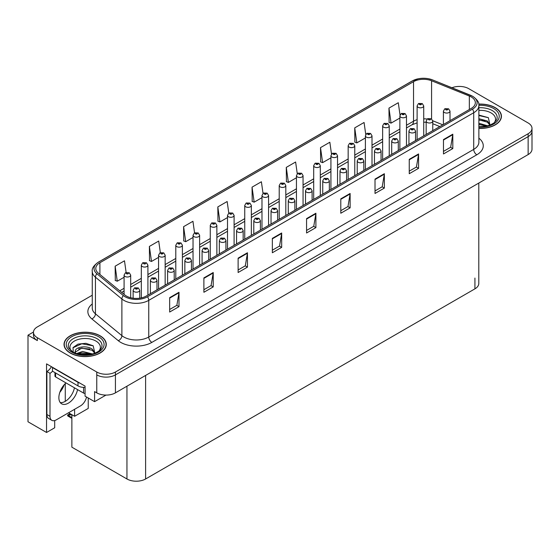 <?xml version="1.0" encoding="UTF-8"?>
<svg xmlns="http://www.w3.org/2000/svg" width="560" height="560" viewBox="0 0 560 560"><rect width="100%" height="100%" fill="white"/><g stroke="black" fill="none" stroke-linecap="round" stroke-linejoin="round"><path stroke-width="0.84" d="M33.474 332.031L28 335.188L28 421.778L46.543 432.481L46.543 363.86L85.064 386.099L85.064 396.158L94.584 401.66L94.584 391.594L96.761 392.854A13.202 7.623 0 0 0 115.43 392.854L528.136 154.581A13.202 7.623 0 0 0 532 149.191L532 131.229A13.202 7.623 0 0 1 528.136 136.619A13.202 7.623 0 0 0 532 131.229L532 128.359A13.202 7.623 0 0 0 528.136 122.969L468.706 88.655A13.202 7.623 0 0 0 451.948 87.745M105.966 395.087L94.584 401.66M459.872 86.429L458.871 86.429M92.26 295.218L37.331 326.928A13.202 7.623 0 0 0 33.467 332.318A13.202 7.623 0 0 0 37.331 337.708L96.761 372.015A13.202 7.623 0 0 0 115.43 372.015L115.43 374.892L528.136 136.619L115.43 374.892A13.202 7.623 0 0 1 96.761 374.892A13.202 7.623 0 0 0 115.43 374.892L115.43 392.854M28 335.188L37.331 340.578A13.202 7.623 0 0 1 33.467 335.188L33.467 332.318M478.793 183.071L478.793 283.458A13.202 7.623 180 0 1 474.929 288.848L145.614 478.975A13.202 7.623 180 0 1 126.945 478.975L71.869 447.181L71.869 414.701L68.292 415.177L67.634 415.744L68.292 415.534L71.869 417.599M68.544 412.776L74.606 416.283L88.235 408.415L88.235 397.992M54.698 420.553L54.698 427.777L46.543 432.481M74.606 416.283L74.606 409.276M59.822 392.315A14.084 8.127 120 0 0 64.197 384.741M65.275 401.331L65.275 383.607M478.87 128.429A21.119 12.194 0 0 0 501.431 116.263A21.119 12.194 0 0 0 495.243 107.646A21.119 12.194 0 0 0 478.751 104.104M100.093 335.783A21.119 12.194 0 0 0 77.077 333.137A21.119 12.194 0 0 0 64.036 344.407A21.119 12.194 0 0 0 70.224 353.031A21.119 12.194 0 0 0 93.24 355.67A21.119 12.194 0 0 0 106.281 344.407A21.119 12.194 0 0 0 100.093 335.783M471.226 96.936A14.084 8.127 180 0 1 475.349 102.683A14.084 8.127 180 0 1 471.226 108.437L146.265 296.044A14.084 8.127 180 0 1 124.775 294.959L98.329 273.154A14.084 8.127 180 0 1 95.781 268.492A14.084 8.127 180 0 1 99.904 262.745L413.539 81.669A14.084 8.127 180 0 1 431.571 80.759L469.343 96.026A14.084 8.127 180 0 1 471.226 96.936M472.472 96.215A15.841 9.149 0 0 0 470.358 95.193L432.586 79.926A15.841 9.149 0 0 0 428.778 78.792A15.841 9.149 0 0 0 418.215 78.792A15.841 9.149 0 0 0 412.293 80.948L98.658 262.024A15.841 9.149 0 0 0 96.887 273.735L123.333 295.547A15.841 9.149 0 0 0 147.511 296.765L472.472 109.151A15.841 9.149 0 0 0 472.472 96.215M169.666 297.661L169.666 312.039L178.997 306.649L178.997 292.278L169.666 297.661M169.666 309.484L176.855 305.333L178.962 292.754A3.521 2.03 -120 0 0 178.997 292.278M176.792 305.375L178.997 306.649M203.889 277.907L203.889 292.278L213.227 286.888L213.227 272.517L203.889 277.907M203.889 289.723L211.078 285.572L213.185 272.993A3.521 2.03 -120 0 0 213.227 272.517M211.015 285.614L213.227 286.888M238.119 258.146L238.119 272.517L247.45 267.127L247.45 252.756L238.119 258.146M238.119 269.969L245.308 265.818L247.415 253.232A3.521 2.03 -120 0 0 247.45 252.756M245.245 265.853L247.45 267.127M272.342 238.385L272.342 252.756L281.673 247.366L281.673 232.995L272.342 238.385M272.342 250.208L279.531 246.057L281.638 233.471A3.521 2.03 -120 0 0 281.673 232.995M279.468 246.092L281.673 247.366M443.471 139.58L443.471 153.958L452.809 148.568L452.809 134.197L443.471 139.58M443.471 151.403L450.66 147.252L452.767 134.673A3.521 2.03 -120 0 0 452.809 134.197M450.597 147.294L452.809 148.568M409.248 159.341L409.248 173.712L418.579 168.329L418.579 153.951L409.248 159.341M409.248 171.164L416.437 167.013L418.544 154.434A3.521 2.03 -120 0 0 418.579 153.951M416.374 167.048L418.579 168.329M375.018 179.102L375.018 193.473L384.356 188.083L384.356 173.712L375.018 179.102M375.018 190.925L382.207 186.774L384.314 174.195A3.521 2.03 -120 0 0 384.356 173.712M382.144 186.809L384.356 188.083M340.795 198.863L340.795 213.234L350.126 207.844L350.126 193.473L340.795 198.863M340.795 210.686L347.984 206.535L350.091 193.949A3.521 2.03 -120 0 0 350.126 193.473M347.921 206.57L350.126 207.844M306.565 218.624L306.565 232.995L315.903 227.605L315.903 213.234L306.565 218.624M306.565 230.447L313.754 226.296L315.861 213.71A3.521 2.03 -120 0 0 315.903 213.234M313.691 226.331L315.903 227.605M115.43 372.015L528.136 133.742A13.202 7.623 0 0 0 532 128.359M199.626 265.237L199.626 235.305A3.297 1.904 180 0 1 197.589 237.062A3.297 1.904 180 0 1 193.998 236.649A3.297 1.904 180 0 1 193.032 235.305L194.348 233.009A2.198 1.323 57.8 0 1 195.517 233.079A1.099 0.637 0 0 0 195.552 233.954A1.099 0.637 0 0 0 197.106 233.954A1.099 0.637 0 0 0 197.106 233.058A1.099 0.637 0 0 0 195.587 233.037A2.198 1.211 -117.9 0 0 194.558 232.89L192.941 221.284L183.603 226.674L183.757 240.954M160.342 252.672L158.711 241.045L149.38 246.435L149.527 260.715M126.126 272.475L124.488 260.806L115.15 266.189L115.304 280.476M297.255 173.705L295.617 162.001L286.279 167.391L286.433 181.678M331.499 154.063L329.84 142.24L320.509 147.63L320.656 161.917M365.75 134.484L364.07 122.479L354.732 127.869L354.886 142.156M400.022 115.031L398.293 102.725L388.962 108.108L389.109 122.395M228.795 213.122L227.164 201.523L217.826 206.913L217.98 221.193M263.025 193.396L261.387 181.762L252.056 187.152L252.203 201.439M252.056 187.152L254.163 202.167L261.982 197.652M254.163 202.167L252.056 201.376M286.279 167.391L288.386 182.406L296.45 177.751M288.386 182.406L286.279 181.622M320.509 147.63L322.616 162.645L330.925 157.85M322.616 162.645L320.509 161.861M354.732 127.869L356.839 142.884L365.4 137.942M356.839 142.884L354.732 142.1M388.962 108.108L391.069 123.123L399.875 118.041M391.069 123.123L388.962 122.339M217.826 206.913L219.933 221.928L227.507 217.56M219.933 221.928L217.826 221.137M183.603 226.674L185.71 241.689L193.032 237.461M185.71 241.689L183.603 240.898M149.38 246.435L151.487 261.45L158.557 257.369M151.487 261.45L149.38 260.659M115.15 266.189L117.257 281.211L124.082 277.27M117.257 281.211L115.15 280.42M130.683 297.752L130.683 275.107A3.297 1.904 180 0 1 128.639 276.871A3.297 1.904 180 0 1 125.048 276.458A3.297 1.904 180 0 1 124.082 275.107L125.398 272.818A2.198 1.323 57.8 0 1 126.567 272.881A1.099 0.637 0 0 0 126.602 273.763A1.099 0.637 0 0 0 128.156 273.763A1.099 0.637 0 0 0 128.156 272.867A1.099 0.637 0 0 0 126.637 272.846L127.085 273.126M126.637 272.846A2.198 1.211 -117.9 0 0 125.608 272.699A2.198 1.211 -117.9 0 0 125.51 272.762M127.057 273.483L126.567 272.881M127.071 273.49L127.057 273.14M70.903 414.141L69.762 414.407L69.426 414.211L70.329 413.812M139.734 298.186L139.734 290.29A3.297 1.904 180 0 1 137.697 292.047A3.297 1.904 180 0 1 134.099 291.634A3.297 1.904 180 0 1 133.133 290.29L134.449 288.001A2.198 1.323 57.8 0 1 135.625 288.064A1.099 0.637 0 0 0 135.653 288.939A1.099 0.637 0 0 0 137.214 288.939A1.099 0.637 0 0 0 137.214 288.043A1.099 0.637 0 0 0 135.688 288.022L136.871 288.491L136.122 288.673L135.625 288.064M136.136 288.68L136.136 288.302M135.688 288.022A2.198 1.211 -117.9 0 0 134.659 287.875A2.198 1.211 -117.9 0 0 134.568 287.938M136.122 288.673L136.108 288.323M70.063 413.658L67.634 415.016L67.634 415.744M67.634 415.016L68.292 415.177M147.917 295.092L147.917 265.16A3.297 1.904 180 0 1 145.88 266.917A3.297 1.904 180 0 1 142.282 266.504A3.297 1.904 180 0 1 141.316 265.16L142.632 262.864A2.198 1.323 57.8 0 1 143.808 262.934A1.099 0.637 0 0 0 143.836 263.809A1.099 0.637 0 0 0 145.397 263.809A1.099 0.637 0 0 0 145.397 262.913A1.099 0.637 0 0 0 143.871 262.892L144.319 263.172M143.871 262.892A2.198 1.211 -117.9 0 0 142.842 262.745A2.198 1.211 -117.9 0 0 142.751 262.808M144.291 263.186L143.808 262.934M165.158 285.145L165.158 255.206A3.297 1.904 180 0 1 163.114 256.963A3.297 1.904 180 0 1 159.523 256.55A3.297 1.904 180 0 1 158.557 255.206L159.873 252.917A2.198 1.323 57.8 0 1 161.042 252.98A1.099 0.637 0 0 0 161.077 253.855A1.099 0.637 0 0 0 162.631 253.855A1.099 0.637 0 0 0 162.631 252.959A1.099 0.637 0 0 0 161.112 252.938L162.295 253.407L161.546 253.589L161.042 252.98M161.56 253.596L161.56 253.225M161.112 252.938A2.198 1.211 -117.9 0 0 160.083 252.791A2.198 1.211 -117.9 0 0 159.985 252.854M182.392 275.191L182.392 245.252A3.297 1.904 180 0 1 180.355 247.016A3.297 1.904 180 0 1 176.757 246.603A3.297 1.904 180 0 1 175.791 245.252L177.107 242.963A2.198 1.323 57.8 0 1 178.283 243.026A1.099 0.637 0 0 0 178.311 243.908A1.099 0.637 0 0 0 179.872 243.908A1.099 0.637 0 0 0 179.872 243.005A1.099 0.637 0 0 0 178.346 242.991L179.529 243.46L178.78 243.635L178.283 243.026M178.346 242.991A2.198 1.211 -117.9 0 0 177.317 242.844A2.198 1.211 -117.9 0 0 177.226 242.9M156.968 289.863L156.968 280.336A3.297 1.904 180 0 1 154.931 282.1A3.297 1.904 180 0 1 151.34 281.687A3.297 1.904 180 0 1 150.374 280.336L151.69 278.047A2.198 1.323 57.8 0 1 152.859 278.11A1.099 0.637 0 0 0 152.894 278.992A1.099 0.637 0 0 0 154.448 278.992A1.099 0.637 0 0 0 154.448 278.089A1.099 0.637 0 0 0 152.929 278.075L154.112 278.537L153.363 278.719L152.859 278.11M153.377 278.726L153.377 278.355M152.929 278.075A2.198 1.211 -117.9 0 0 151.9 277.921A2.198 1.211 -117.9 0 0 151.802 277.984M174.209 279.916L174.209 270.382A3.297 1.904 180 0 1 172.172 272.146A3.297 1.904 180 0 1 168.574 271.733A3.297 1.904 180 0 1 167.608 270.382L168.924 268.093A2.198 1.323 57.8 0 1 170.1 268.156A1.099 0.637 0 0 0 170.128 269.038A1.099 0.637 0 0 0 171.689 269.038A1.099 0.637 0 0 0 171.689 268.142A1.099 0.637 0 0 0 170.163 268.121L171.346 268.59L170.597 268.765L170.1 268.156M170.611 268.779L170.611 268.401M170.163 268.121A2.198 1.211 -117.9 0 0 169.134 267.974A2.198 1.211 -117.9 0 0 169.043 268.037M170.597 268.765L170.583 268.415M191.443 269.962L191.443 260.435A3.297 1.904 180 0 1 189.406 262.192A3.297 1.904 180 0 1 185.815 261.779A3.297 1.904 180 0 1 184.849 260.435L186.165 258.146A2.198 1.323 57.8 0 1 187.334 258.209A1.099 0.637 0 0 0 187.369 259.084A1.099 0.637 0 0 0 188.923 259.084A1.099 0.637 0 0 0 188.923 258.188A1.099 0.637 0 0 0 187.404 258.167L187.852 258.447M187.404 258.167A2.198 1.211 -117.9 0 0 186.375 258.02A2.198 1.211 -117.9 0 0 186.277 258.083M187.824 258.811L187.334 258.209M187.838 258.818L187.824 258.468M208.684 260.008L208.684 250.481A3.297 1.904 180 0 1 206.647 252.238A3.297 1.904 180 0 1 203.049 251.825A3.297 1.904 180 0 1 202.083 250.481L203.399 248.192A2.198 1.323 57.8 0 1 204.575 248.255A1.099 0.637 0 0 0 204.603 249.137A1.099 0.637 0 0 0 206.164 249.137A1.099 0.637 0 0 0 206.164 248.234A1.099 0.637 0 0 0 204.638 248.213L205.821 248.682L205.072 248.864L204.575 248.255M205.086 248.871L205.086 248.5M204.638 248.213A2.198 1.211 -117.9 0 0 203.609 248.066A2.198 1.211 -117.9 0 0 203.511 248.129M205.072 248.864L205.058 248.514M66.003 382.928A13.419 7.749 120 0 0 59.206 394.576A13.419 7.749 120 0 0 61.642 403.816A13.419 7.749 120 0 0 68.355 403.151A13.419 7.749 120 0 0 77.553 389.592M74.438 387.8A13.419 7.749 -60 0 1 65.247 401.352A13.419 7.749 -60 0 1 60.27 402.598M86.52 396.998A8.799 5.082 -60 0 1 80.493 405.881L56.224 419.895A8.799 5.082 -60 0 1 51.821 420.329A8.799 5.082 -60 0 1 50.001 416.297L50.001 373.331L46.886 371.532A8.799 5.082 120 0 0 51.408 366.667M52.556 371.217A8.799 5.082 -60 0 1 50.001 373.331M51.821 420.329L48.706 418.53A8.799 5.082 -60 0 1 46.886 414.505L46.886 371.532M79.989 383.173A8.799 5.082 180 0 1 78.001 382.312L52.486 367.577A8.799 5.082 0 0 0 52.752 367.444M78.001 382.312L78.001 385.903A8.799 5.082 0 0 0 85.064 387.366M52.486 367.577L52.486 371.175L78.001 385.903M478.87 110.39A15.225 8.792 180 0 1 491.078 112.924A15.225 8.792 180 0 1 494.081 122.892M490.056 125.377L488.348 117.656L478.87 115.066M478.772 104.23A20.902 12.068 180 0 1 495.089 107.737A20.902 12.068 180 0 1 501.214 116.263A20.902 12.068 180 0 1 478.87 128.303M478.87 123.249L487.746 125.839M478.87 124.39L486.444 126.154M478.87 118.685L487.347 120.988L490.217 125.02M478.87 119.826L487.347 122.129L489.937 125.132M478.87 115.528L488.397 117.691M478.87 120.085L484.89 120.876M478.87 124.649L484.89 125.44M71.386 351.029A15.225 8.792 180 0 1 76.398 340.088A15.225 8.792 180 0 1 95.928 341.061A15.225 8.792 180 0 1 98.931 351.029M94.906 353.514L93.191 345.8L85.925 343.315L77.98 344.12L73.052 347.578L73.213 352.002M99.939 335.874A20.902 12.068 180 0 1 106.057 344.407A20.902 12.068 180 0 1 93.156 355.558A20.902 12.068 180 0 1 70.378 352.94A20.902 12.068 180 0 1 64.253 344.407A20.902 12.068 180 0 1 77.161 333.256A20.902 12.068 180 0 1 99.939 335.874M76.475 353.605L82.586 351.449L92.589 353.976M77.623 353.948L91.294 354.291M74.844 352.996L75.32 350.749A9.947 5.74 0 0 0 75.208 351.589A9.947 5.74 0 0 0 75.67 353.325M75.32 350.749C76.034 346.787 86.912 345.212 92.19 349.132L95.06 353.164M75.257 352.142L81.725 348.117L92.19 350.273L94.78 353.269M54.957 372.596L54.957 376.026A2.198 1.267 0 0 0 55.601 376.922L83.601 393.085A2.198 1.267 0 0 0 85.064 393.456M72.94 347.781L81.802 343.77L93.24 345.835M78.624 348.908L81.802 348.334L89.733 349.013M78.638 353.472L81.802 352.898L89.74 353.577M196.035 233.695L196.637 233.324L196.021 233.688L195.517 233.079M195.587 233.037L196.035 233.317M199.626 235.305L198.205 232.946L194.558 232.89A2.198 1.211 -117.9 0 0 194.46 232.953M216.867 255.283L216.867 225.351A3.297 1.904 180 0 1 214.83 227.108A3.297 1.904 180 0 1 211.232 226.695A3.297 1.904 180 0 1 210.266 225.351L211.582 223.062A2.198 1.323 57.8 0 1 212.758 223.125A1.099 0.637 0 0 0 212.786 224A1.099 0.637 0 0 0 214.347 224A1.099 0.637 0 0 0 214.347 223.104A1.099 0.637 0 0 0 212.821 223.083L214.004 223.552L213.255 223.734L212.758 223.125M212.821 223.083A2.198 1.211 -117.9 0 0 211.792 222.936A2.198 1.211 -117.9 0 0 211.701 222.999M234.101 245.336L234.101 215.397A3.297 1.904 180 0 1 232.064 217.161A3.297 1.904 180 0 1 228.473 216.748A3.297 1.904 180 0 1 227.507 215.397L228.823 213.108A2.198 1.323 57.8 0 1 229.992 213.171A1.099 0.637 0 0 0 230.027 214.053A1.099 0.637 0 0 0 231.581 214.053A1.099 0.637 0 0 0 231.581 213.15A1.099 0.637 0 0 0 230.062 213.136L230.51 213.416M230.062 213.136A2.198 1.211 -117.9 0 0 229.033 212.982A2.198 1.211 -117.9 0 0 228.935 213.045M230.482 213.773L229.992 213.171M230.496 213.78L230.482 213.43M225.918 250.061L225.918 240.527A3.297 1.904 180 0 1 223.881 242.291A3.297 1.904 180 0 1 220.29 241.878A3.297 1.904 180 0 1 219.324 240.527L220.64 238.238A2.198 1.323 57.8 0 1 221.809 238.301A1.099 0.637 0 0 0 221.844 239.183A1.099 0.637 0 0 0 223.398 239.183A1.099 0.637 0 0 0 223.398 238.287A1.099 0.637 0 0 0 221.879 238.266L222.327 238.546M221.879 238.266A2.198 1.211 -117.9 0 0 220.85 238.119A2.198 1.211 -117.9 0 0 220.752 238.182M222.299 238.903L221.809 238.301M222.313 238.91L222.299 238.56M243.159 240.107L243.159 230.58A3.297 1.904 180 0 1 241.122 232.337A3.297 1.904 180 0 1 237.524 231.924A3.297 1.904 180 0 1 236.558 230.58L237.874 228.284A2.198 1.323 57.8 0 1 239.05 228.354A1.099 0.637 0 0 0 239.078 229.229A1.099 0.637 0 0 0 240.639 229.229A1.099 0.637 0 0 0 240.639 228.333A1.099 0.637 0 0 0 239.113 228.312L240.296 228.781L239.547 228.963L239.05 228.354M239.561 228.97L239.561 228.592M239.113 228.312A2.198 1.211 -117.9 0 0 238.084 228.165A2.198 1.211 -117.9 0 0 237.986 228.228M239.547 228.963L239.533 228.606M260.393 230.153L260.393 220.626A3.297 1.904 180 0 1 258.356 222.383A3.297 1.904 180 0 1 254.765 221.97A3.297 1.904 180 0 1 253.792 220.626L255.115 218.337A2.198 1.323 57.8 0 1 256.284 218.4A1.099 0.637 0 0 0 256.319 219.275A1.099 0.637 0 0 0 257.873 219.275A1.099 0.637 0 0 0 257.873 218.379A1.099 0.637 0 0 0 256.354 218.358L257.537 218.827L256.788 219.009L256.284 218.4M256.795 219.016L256.795 218.645M256.354 218.358A2.198 1.211 -117.9 0 0 255.325 218.211A2.198 1.211 -117.9 0 0 255.227 218.274M251.342 235.382L251.342 205.443A3.297 1.904 180 0 1 249.305 207.207A3.297 1.904 180 0 1 245.707 206.794A3.297 1.904 180 0 1 244.741 205.443L246.057 203.154A2.198 1.323 57.8 0 1 247.233 203.217A1.099 0.637 0 0 0 247.261 204.099A1.099 0.637 0 0 0 248.822 204.099A1.099 0.637 0 0 0 248.822 203.203A1.099 0.637 0 0 0 247.296 203.182L247.744 203.462M247.296 203.182A2.198 1.211 -117.9 0 0 246.267 203.035A2.198 1.211 -117.9 0 0 246.169 203.098M247.716 203.819L247.233 203.217M247.73 203.826L247.716 203.476M268.576 225.428L268.576 195.496A3.297 1.904 180 0 1 266.539 197.253A3.297 1.904 180 0 1 262.948 196.84A3.297 1.904 180 0 1 261.982 195.496L263.298 193.207A2.198 1.323 57.8 0 1 264.467 193.27A1.099 0.637 0 0 0 264.502 194.145A1.099 0.637 0 0 0 266.056 194.145A1.099 0.637 0 0 0 266.056 193.249A1.099 0.637 0 0 0 264.537 193.228L265.72 193.697L264.971 193.879L264.467 193.27M264.978 193.886L264.978 193.508M264.537 193.228A2.198 1.211 -117.9 0 0 263.508 193.081A2.198 1.211 -117.9 0 0 263.41 193.144M285.817 215.481L285.817 185.542A3.297 1.904 180 0 1 283.78 187.299A3.297 1.904 180 0 1 280.182 186.886A3.297 1.904 180 0 1 279.216 185.542L280.532 183.253A2.198 1.323 57.8 0 1 281.708 183.316A1.099 0.637 0 0 0 281.736 184.198A1.099 0.637 0 0 0 283.297 184.198A1.099 0.637 0 0 0 283.297 183.295A1.099 0.637 0 0 0 281.771 183.274L282.954 183.743L282.205 183.925L281.708 183.316M281.771 183.274A2.198 1.211 -117.9 0 0 280.742 183.127A2.198 1.211 -117.9 0 0 280.644 183.19M303.051 205.527L303.051 175.588A3.297 1.904 180 0 1 301.014 177.352A3.297 1.904 180 0 1 297.423 176.939A3.297 1.904 180 0 1 296.45 175.588L297.773 173.299A2.198 1.323 57.8 0 1 298.942 173.362A1.099 0.637 0 0 0 298.977 174.244A1.099 0.637 0 0 0 300.531 174.244A1.099 0.637 0 0 0 300.531 173.348A1.099 0.637 0 0 0 299.012 173.327L300.195 173.796L299.439 173.971L298.942 173.362M299.453 173.978L299.453 173.607M299.012 173.327A2.198 1.211 -117.9 0 0 297.983 173.18A2.198 1.211 -117.9 0 0 297.885 173.243M320.292 195.573L320.292 165.641A3.297 1.904 180 0 1 318.255 167.398A3.297 1.904 180 0 1 314.657 166.985A3.297 1.904 180 0 1 313.691 165.641L315.007 163.345A2.198 1.323 57.8 0 1 316.183 163.415A1.099 0.637 0 0 0 316.211 164.29A1.099 0.637 0 0 0 317.772 164.29A1.099 0.637 0 0 0 317.772 163.394A1.099 0.637 0 0 0 316.246 163.373L317.429 163.842L316.68 164.024L316.183 163.415M316.246 163.373A2.198 1.211 -117.9 0 0 315.217 163.226A2.198 1.211 -117.9 0 0 315.119 163.289M277.634 220.206L277.634 210.672A3.297 1.904 180 0 1 275.597 212.436A3.297 1.904 180 0 1 271.999 212.023A3.297 1.904 180 0 1 271.033 210.672L272.349 208.383A2.198 1.323 57.8 0 1 273.525 208.446A1.099 0.637 0 0 0 273.553 209.328A1.099 0.637 0 0 0 275.114 209.328A1.099 0.637 0 0 0 275.114 208.425A1.099 0.637 0 0 0 273.588 208.411L274.771 208.88L274.022 209.055L273.525 208.446M274.036 209.062L274.036 208.691M273.588 208.411A2.198 1.211 -117.9 0 0 272.559 208.257A2.198 1.211 -117.9 0 0 272.461 208.32M274.022 209.055L274.008 208.705M294.868 210.252L294.868 200.725A3.297 1.904 180 0 1 292.831 202.482A3.297 1.904 180 0 1 289.24 202.069A3.297 1.904 180 0 1 288.267 200.725L289.59 198.429A2.198 1.323 57.8 0 1 290.759 198.499A1.099 0.637 0 0 0 290.794 199.374A1.099 0.637 0 0 0 292.348 199.374A1.099 0.637 0 0 0 292.348 198.478A1.099 0.637 0 0 0 290.829 198.457L291.27 198.737M290.829 198.457A2.198 1.211 -117.9 0 0 289.8 198.31A2.198 1.211 -117.9 0 0 289.702 198.373M291.249 199.094L290.759 198.499M291.256 199.108L291.249 198.751M312.109 200.298L312.109 190.771A3.297 1.904 180 0 1 310.072 192.528A3.297 1.904 180 0 1 306.474 192.115A3.297 1.904 180 0 1 305.508 190.771L306.824 188.482A2.198 1.323 57.8 0 1 308 188.545A1.099 0.637 0 0 0 308.028 189.42A1.099 0.637 0 0 0 309.589 189.42A1.099 0.637 0 0 0 309.589 188.524A1.099 0.637 0 0 0 308.063 188.503L309.246 188.972L308.497 189.154L308 188.545M308.511 189.161L308.511 188.783M308.063 188.503A2.198 1.211 -117.9 0 0 307.034 188.356A2.198 1.211 -117.9 0 0 306.936 188.419M308.497 189.154L308.483 188.804M329.343 190.344L329.343 180.817A3.297 1.904 180 0 1 327.306 182.581A3.297 1.904 180 0 1 323.715 182.168A3.297 1.904 180 0 1 322.742 180.817L324.058 178.528A2.198 1.323 57.8 0 1 325.234 178.591A1.099 0.637 0 0 0 325.269 179.473A1.099 0.637 0 0 0 326.823 179.473A1.099 0.637 0 0 0 326.823 178.57A1.099 0.637 0 0 0 325.304 178.556L325.745 178.836M325.304 178.556A2.198 1.211 -117.9 0 0 324.275 178.402A2.198 1.211 -117.9 0 0 324.177 178.465M325.724 179.193L325.234 178.591M325.731 179.2L325.724 178.85M346.584 180.397L346.584 170.863A3.297 1.904 180 0 1 344.547 172.627A3.297 1.904 180 0 1 340.949 172.214A3.297 1.904 180 0 1 339.983 170.863L341.299 168.574A2.198 1.323 57.8 0 1 342.475 168.637A1.099 0.637 0 0 0 342.503 169.519A1.099 0.637 0 0 0 344.064 169.519A1.099 0.637 0 0 0 344.064 168.623A1.099 0.637 0 0 0 342.538 168.602L343.721 169.071L342.972 169.246L342.475 168.637M342.986 169.26L342.986 168.882M342.538 168.602A2.198 1.211 -117.9 0 0 341.509 168.455A2.198 1.211 -117.9 0 0 341.411 168.518M337.526 185.626L337.526 155.687A3.297 1.904 180 0 1 335.489 157.444A3.297 1.904 180 0 1 331.898 157.031A3.297 1.904 180 0 1 330.925 155.687L332.241 153.398A2.198 1.323 57.8 0 1 333.417 153.461A1.099 0.637 0 0 0 333.452 154.336A1.099 0.637 0 0 0 335.006 154.336A1.099 0.637 0 0 0 335.006 153.44A1.099 0.637 0 0 0 333.487 153.419L334.67 153.888L333.914 154.07L333.417 153.461M333.928 154.077L333.928 153.706M333.487 153.419A2.198 1.211 -117.9 0 0 332.458 153.272A2.198 1.211 -117.9 0 0 332.36 153.335M333.914 154.07L333.907 153.72M354.767 175.672L354.767 145.733A3.297 1.904 180 0 1 352.73 147.497A3.297 1.904 180 0 1 349.132 147.084A3.297 1.904 180 0 1 348.166 145.733L349.482 143.444A2.198 1.323 57.8 0 1 350.658 143.507A1.099 0.637 0 0 0 350.686 144.389A1.099 0.637 0 0 0 352.247 144.389A1.099 0.637 0 0 0 352.247 143.486A1.099 0.637 0 0 0 350.721 143.472L351.169 143.752M350.721 143.472A2.198 1.211 -117.9 0 0 349.692 143.318A2.198 1.211 -117.9 0 0 349.594 143.381M351.141 144.109L350.658 143.507M351.155 144.116L351.141 143.766M372.001 165.718L372.001 135.786A3.297 1.904 180 0 1 369.964 137.543A3.297 1.904 180 0 1 366.373 137.13A3.297 1.904 180 0 1 365.4 135.786L366.716 133.49A2.198 1.323 57.8 0 1 367.892 133.56A1.099 0.637 0 0 0 367.927 134.435A1.099 0.637 0 0 0 369.481 134.435A1.099 0.637 0 0 0 369.481 133.539A1.099 0.637 0 0 0 367.962 133.518L369.145 133.987L368.389 134.169L367.892 133.56M368.403 134.176L368.403 133.798M367.962 133.518A2.198 1.211 -117.9 0 0 366.933 133.371A2.198 1.211 -117.9 0 0 366.835 133.434M368.389 134.169L368.382 133.812M389.242 155.764L389.242 125.832A3.297 1.904 180 0 1 387.205 127.589A3.297 1.904 180 0 1 383.607 127.176A3.297 1.904 180 0 1 382.641 125.832L383.957 123.543A2.198 1.323 57.8 0 1 385.133 123.606A1.099 0.637 0 0 0 385.161 124.481A1.099 0.637 0 0 0 386.715 124.481A1.099 0.637 0 0 0 386.715 123.585A1.099 0.637 0 0 0 385.196 123.564L385.644 123.844M385.196 123.564A2.198 1.211 -117.9 0 0 384.167 123.417A2.198 1.211 -117.9 0 0 384.069 123.48M385.616 123.865L385.133 123.606M406.476 145.817L406.476 115.878A3.297 1.904 180 0 1 404.439 117.642A3.297 1.904 180 0 1 400.841 117.229A3.297 1.904 180 0 1 399.875 115.878L401.191 113.589A2.198 1.323 57.8 0 1 402.367 113.652A1.099 0.637 0 0 0 402.402 114.534A1.099 0.637 0 0 0 403.956 114.534A1.099 0.637 0 0 0 403.956 113.631A1.099 0.637 0 0 0 402.437 113.617L403.62 114.079L402.864 114.261L402.367 113.652M402.878 114.268L402.878 113.897M402.437 113.617A2.198 1.211 -117.9 0 0 401.408 113.463A2.198 1.211 -117.9 0 0 401.31 113.526M423.717 135.863L423.717 105.924A3.297 1.904 180 0 1 421.68 107.688A3.297 1.904 180 0 1 418.082 107.275A3.297 1.904 180 0 1 417.116 105.924L418.432 103.635A2.198 1.323 57.8 0 1 419.601 103.698A1.099 0.637 0 0 0 419.636 104.58A1.099 0.637 0 0 0 421.19 104.58A1.099 0.637 0 0 0 421.19 103.684A1.099 0.637 0 0 0 419.671 103.663L420.854 104.132L420.105 104.307L419.601 103.698M419.671 103.663A2.198 1.211 -117.9 0 0 418.642 103.516A2.198 1.211 -117.9 0 0 418.544 103.579M363.818 170.443L363.818 160.916A3.297 1.904 180 0 1 361.781 162.673A3.297 1.904 180 0 1 358.183 162.26A3.297 1.904 180 0 1 357.217 160.916L358.533 158.62A2.198 1.323 57.8 0 1 359.709 158.69A1.099 0.637 0 0 0 359.744 159.565A1.099 0.637 0 0 0 361.298 159.565A1.099 0.637 0 0 0 361.298 158.669A1.099 0.637 0 0 0 359.779 158.648L360.962 159.117L360.206 159.299L359.709 158.69M360.22 159.306L360.22 158.928M359.779 158.648A2.198 1.211 -117.9 0 0 358.75 158.501A2.198 1.211 -117.9 0 0 358.652 158.564M381.059 160.489L381.059 150.962A3.297 1.904 180 0 1 379.022 152.719A3.297 1.904 180 0 1 375.424 152.306A3.297 1.904 180 0 1 374.458 150.962L375.774 148.673A2.198 1.323 57.8 0 1 376.943 148.736A1.099 0.637 0 0 0 376.978 149.618A1.099 0.637 0 0 0 378.532 149.618A1.099 0.637 0 0 0 378.532 148.715A1.099 0.637 0 0 0 377.013 148.694L378.196 149.163L377.447 149.345L376.943 148.736M377.461 149.352L377.461 148.981M377.013 148.694A2.198 1.211 -117.9 0 0 375.984 148.547A2.198 1.211 -117.9 0 0 375.886 148.61M377.447 149.345L377.433 148.995M398.293 150.542L398.293 141.008A3.297 1.904 180 0 1 396.256 142.772A3.297 1.904 180 0 1 392.658 142.359A3.297 1.904 180 0 1 391.692 141.008L393.008 138.719A2.198 1.323 57.8 0 1 394.184 138.782A1.099 0.637 0 0 0 394.219 139.664A1.099 0.637 0 0 0 395.773 139.664A1.099 0.637 0 0 0 395.773 138.761A1.099 0.637 0 0 0 394.254 138.747L394.695 139.027M394.254 138.747A2.198 1.211 -117.9 0 0 393.225 138.6A2.198 1.211 -117.9 0 0 393.127 138.656M394.667 139.384L394.184 138.782M394.681 139.391L394.667 139.041M415.534 140.588L415.534 131.061A3.297 1.904 180 0 1 413.497 132.818A3.297 1.904 180 0 1 409.899 132.405A3.297 1.904 180 0 1 408.933 131.061L410.249 128.765A2.198 1.323 57.8 0 1 411.418 128.835A1.099 0.637 0 0 0 411.453 129.71A1.099 0.637 0 0 0 413.007 129.71A1.099 0.637 0 0 0 413.007 128.814A1.099 0.637 0 0 0 411.488 128.793L412.671 129.262L411.922 129.444L411.418 128.835M411.936 129.451L411.936 129.073M411.488 128.793A2.198 1.211 -117.9 0 0 410.459 128.646A2.198 1.211 -117.9 0 0 410.361 128.709M411.922 129.444L411.908 129.087M432.768 130.634L432.768 121.107A3.297 1.904 180 0 1 430.731 122.864A3.297 1.904 180 0 1 427.133 122.451A3.297 1.904 180 0 1 426.167 121.107L427.483 118.818A2.198 1.323 57.8 0 1 428.659 118.881A1.099 0.637 0 0 0 428.694 119.756A1.099 0.637 0 0 0 430.248 119.756A1.099 0.637 0 0 0 430.248 118.86A1.099 0.637 0 0 0 428.729 118.839L429.17 119.119M428.729 118.839A2.198 1.211 -117.9 0 0 427.7 118.692A2.198 1.211 -117.9 0 0 427.602 118.755M429.142 119.483L428.659 118.881M429.156 119.49L429.142 119.14M450.009 120.687L450.009 111.153A3.297 1.904 180 0 1 447.972 112.917A3.297 1.904 180 0 1 444.374 112.504A3.297 1.904 180 0 1 443.408 111.153L444.724 108.864A2.198 1.323 57.8 0 1 445.893 108.927A1.099 0.637 0 0 0 445.928 109.809A1.099 0.637 0 0 0 447.482 109.809A1.099 0.637 0 0 0 447.482 108.906A1.099 0.637 0 0 0 445.963 108.892L447.146 109.361L446.397 109.536L445.893 108.927M446.411 109.543L446.411 109.172M445.963 108.892A2.198 1.211 -117.9 0 0 444.934 108.738A2.198 1.211 -117.9 0 0 444.836 108.801M528.136 154.581L528.136 133.742M96.761 392.854L96.761 372.015M145.614 478.975L145.614 375.431M474.929 288.848L474.929 278.068M126.945 478.975L126.945 386.211M478.87 138.18A22.001 12.705 180 0 1 476.826 154.784L151.865 342.391A4.403 2.541 60 0 1 148.757 337.008L473.711 149.394A17.598 10.164 0 0 0 478.87 142.205L478.87 105.56A17.598 10.164 180 0 1 473.711 112.742A4.403 2.541 -120 0 0 472.472 109.151M151.865 342.391A22.001 12.705 180 0 1 120.75 342.391A22.001 12.705 180 0 1 118.286 340.697L91.84 318.892A22.001 12.705 180 0 1 92.26 303.982M123.865 337.008A17.598 10.164 0 0 0 148.757 337.008L148.757 300.356A17.598 10.164 180 0 1 121.891 299.005L95.445 277.193A17.598 10.164 180 0 1 92.26 271.369L92.26 308.014A17.598 10.164 0 0 0 95.445 313.838L121.891 335.65A17.598 10.164 0 0 0 123.865 337.008M418.215 78.792L411.964 81.088A4.403 2.541 60 0 1 412.293 80.948M98.658 262.024A4.403 2.541 -120 0 0 98.329 262.164C93.737 265.482 91.714 268.548 92.26 271.369M96.887 273.735A4.403 2.94 129.5 0 0 95.445 277.193L95.445 313.838A4.403 2.94 -50.5 0 1 91.84 318.892M123.333 295.547A4.403 2.94 129.5 0 0 121.891 299.005L121.891 335.65A4.403 2.94 -50.5 0 1 118.286 340.697M147.511 296.765A4.403 2.541 60 0 1 148.757 300.356L473.711 112.742L473.711 149.394A4.403 2.541 60 0 0 476.826 154.784M37.331 337.708L37.331 340.578M99.904 262.745L99.904 274.456M469.343 96.026L469.343 109.522M431.571 80.759L431.571 118.895M442.827 124.831L432.747 120.75M427.126 119.084A14.084 8.127 0 0 0 423.717 118.811M417.116 119.693A14.084 8.127 0 0 0 413.539 121.191L406.476 125.265M413.539 81.669L413.539 121.191A7.917 4.571 60 0 1 411.901 124.817L406.476 127.946M399.875 129.073L389.242 135.219M382.641 139.027L372.001 145.166M365.4 148.981L354.767 155.12M348.166 158.935L337.526 165.074M330.925 168.882L320.292 175.028M313.691 178.836L303.051 184.975M296.45 188.79L285.817 194.929M279.216 198.737L268.576 204.883M261.982 208.691L251.342 214.83M244.741 218.645L234.101 224.784M227.507 228.592L216.867 234.738M210.266 238.546L199.626 244.685M193.032 248.5L182.392 254.639M175.791 258.454L165.158 264.593M158.557 268.401L147.917 274.547M141.316 278.355L130.683 284.494M124.082 288.309L119.742 290.808M439.81 126.567L433.146 123.872A7.917 3.71 -68 0 1 432.768 123.662M306.565 219.079L315.861 213.71M340.795 199.318L350.091 193.949M375.018 179.557L384.314 174.195M409.248 159.796L418.544 154.434M443.471 140.042L452.767 134.673M272.342 238.84L281.638 233.471M238.119 258.601L247.415 253.232M203.889 278.362L213.185 272.993M169.666 298.123L178.962 292.754M50.001 416.297L46.886 414.505M478.87 107.737A16.863 9.737 180 0 1 492.233 110.551A16.863 9.737 180 0 1 496.573 120.001L493.948 122.99L489.937 125.132L485.499 126.336L478.87 126.756M478.87 105.371A18.921 10.927 180 0 1 493.689 108.542A18.921 10.927 180 0 1 497.504 120.827A18.921 10.927 180 0 1 478.87 127.162M68.894 348.145A16.863 9.737 180 0 1 76.692 337.155A16.863 9.737 180 0 1 97.076 338.695A16.863 9.737 180 0 1 101.416 348.145C99.757 349.776 102.298 349.573 94.78 353.269C86.849 355.796 79.548 355.376 72.877 352.023L68.894 348.145M98.539 336.679A18.921 10.927 180 0 1 98.539 352.128A18.921 10.927 180 0 1 71.778 352.128A18.921 10.927 180 0 1 71.778 336.679A18.921 10.927 180 0 1 98.539 336.679M83.601 393.085L83.601 387.38M55.601 376.922L55.601 372.967M478.87 105.56C479.465 102.823 477.442 99.757 472.801 96.362L432.719 79.968L428.778 78.792M411.964 81.088L98.329 262.164M433.146 123.872L432.768 123.725M426.167 122.276L423.717 122.157M417.116 122.857L411.901 124.817M399.875 131.754L389.242 137.893M382.641 141.708L372.001 147.847M365.4 151.655L354.767 157.801M348.166 161.609L337.526 167.755M330.925 171.563L320.292 177.702M313.691 181.517L303.051 187.656M296.45 191.464L285.817 197.61M279.216 201.418L268.576 207.557M261.982 211.372L251.342 217.511M244.741 221.319L234.101 227.465M227.507 231.273L216.867 237.412M210.266 241.227L199.626 247.366M193.032 251.181L182.392 257.32M175.791 261.128L165.158 267.274M158.557 271.082L147.917 277.221M141.316 281.036L130.683 287.175M124.082 290.983L121.653 292.39M130.683 275.107L129.255 272.755L125.608 272.699M124.082 294.385L124.082 275.107M139.734 290.29L138.313 287.931L134.659 287.875M133.133 298.221L133.133 290.29M71.869 418.341L67.963 416.087M147.917 265.16L146.496 262.801L142.842 262.745M141.316 297.899L141.316 265.16M165.158 255.206L163.73 252.854L160.083 252.791M158.557 288.953L158.557 255.206M182.392 245.252L180.971 242.9L177.317 242.844M175.791 278.999L175.791 245.252M156.968 280.336L155.547 277.984L151.9 277.921M150.374 293.678L150.374 280.336M174.209 270.382L172.788 268.03L169.134 267.974M167.608 283.724L167.608 270.382M191.443 260.435L190.022 258.076L186.375 258.02M184.849 273.77L184.849 260.435M208.684 250.481L207.263 248.129L203.609 248.066M202.083 263.823L202.083 250.481M501.214 116.263L501.214 118.02M106.057 344.407L106.057 346.164M64.253 344.407L64.253 346.164M193.032 269.052L193.032 235.305M216.867 225.351L215.446 222.992L211.792 222.936M210.266 259.098L210.266 225.351M234.101 215.397L232.68 213.045L229.033 212.982M227.507 249.144L227.507 215.397M225.918 240.527L224.497 238.175L220.85 238.119M219.324 253.869L219.324 240.527M243.159 230.58L241.738 228.221L238.084 228.165M236.558 243.915L236.558 230.58M260.393 220.626L258.972 218.274L255.325 218.211M253.792 233.968L253.792 220.626M251.342 205.443L249.921 203.091L246.267 203.035M244.741 239.19L244.741 205.443M268.576 195.496L267.155 193.137L263.508 193.081M261.982 229.243L261.982 195.496M285.817 185.542L284.396 183.19L280.742 183.127M279.216 219.289L279.216 185.542M303.051 175.588L301.63 173.236L297.983 173.18M296.45 209.335L296.45 175.588M320.292 165.641L318.871 163.282L315.217 163.226M313.691 199.388L313.691 165.641M277.634 210.672L276.213 208.32L272.559 208.257M271.033 224.014L271.033 210.672M294.868 200.725L293.447 198.366L289.8 198.31M288.267 214.06L288.267 200.725M312.109 190.771L310.688 188.412L307.034 188.356M305.508 204.113L305.508 190.771M329.343 180.817L327.922 178.465L324.275 178.402M322.742 194.159L322.742 180.817M346.584 170.863L345.163 168.511L341.509 168.455M339.983 184.205L339.983 170.863M337.526 155.687L336.105 153.335L332.458 153.272M330.925 189.434L330.925 155.687M354.767 145.733L353.346 143.381L349.692 143.318M348.166 179.48L348.166 145.733M372.001 135.786L370.58 133.427L366.933 133.371M365.4 169.533L365.4 135.786M389.242 125.832L387.821 123.473L384.167 123.417M382.641 159.579L382.641 125.832M406.476 115.878L405.055 113.526L401.408 113.463M399.875 149.625L399.875 115.878M423.717 105.924L422.296 103.572L418.642 103.516M417.116 139.671L417.116 105.924M363.818 160.916L362.397 158.557L358.75 158.501M357.217 174.251L357.217 160.916M381.059 150.962L379.638 148.61L375.984 148.547M374.458 164.304L374.458 150.962M398.293 141.008L396.872 138.656L393.225 138.6M391.692 154.35L391.692 141.008M415.534 131.061L414.113 128.702L410.459 128.646M408.933 144.396L408.933 131.061M432.768 121.107L431.347 118.755L427.7 118.692M426.167 134.449L426.167 121.107M450.009 111.153L448.588 108.801L444.934 108.738M443.408 124.495L443.408 111.153"/></g></svg>
